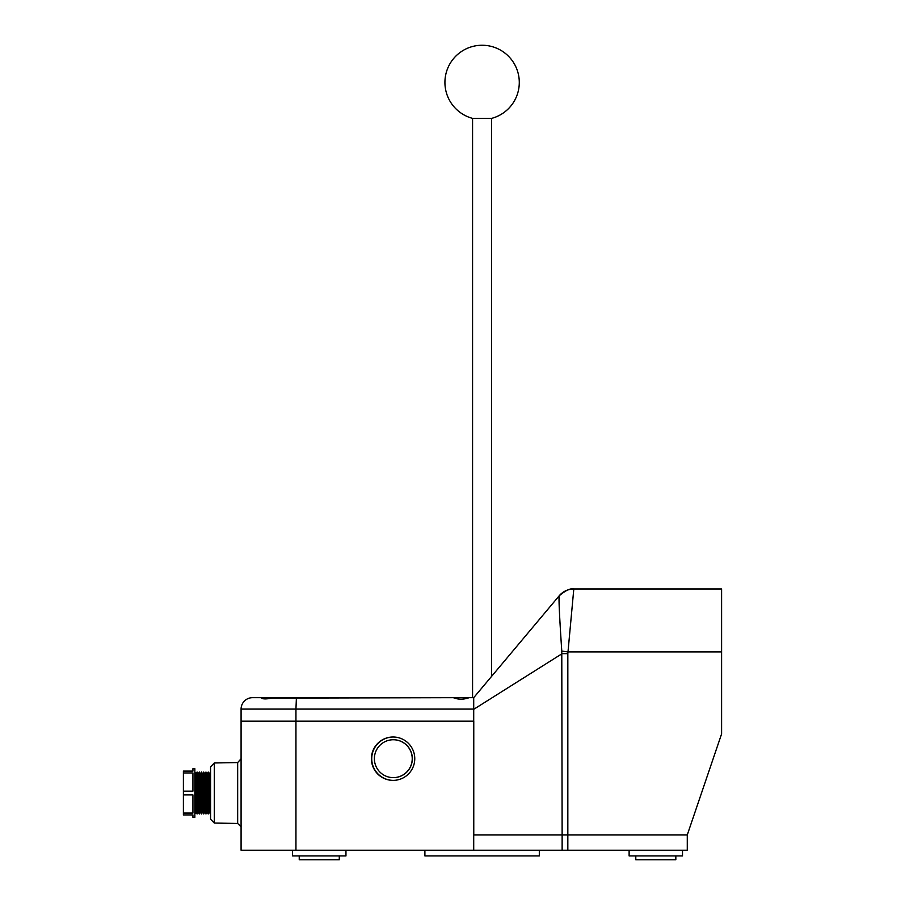 <?xml version="1.0" encoding="UTF-8"?>
<svg xmlns="http://www.w3.org/2000/svg" width="905" height="905" viewBox="0 0 905 905"><rect width="100%" height="100%" fill="white"/><g stroke="black" fill="none" stroke-linecap="round" stroke-linejoin="round"><path stroke-width="1.36" d="M567.831 834.908L687.28 834.908L721.602 733.898L721.602 588.985L573.804 588.985L567.831 653.659L567.831 834.908L473.768 834.908L473.768 721.183L473.768 834.636M473.768 834.908L515.68 834.908M393.302 777.633L393.404 777.633A18.948 18.926 -90 0 0 412.329 758.684A18.948 18.926 -90 0 0 393.404 739.747L393.302 739.747A18.948 18.926 -90 0 0 374.376 758.684A18.948 18.926 -90 0 0 393.302 777.633A18.948 18.926 -90 0 0 412.228 758.684A18.948 18.926 -90 0 0 393.302 739.747M371.412 758.684A21.686 21.675 -90 0 0 393.087 780.382A21.686 21.675 -90 0 0 414.762 758.684A21.686 21.675 -90 0 0 393.087 736.998A21.686 21.675 -90 0 0 371.412 758.684M393.245 736.998A21.686 21.675 -90 0 0 371.729 758.684A21.686 21.675 -90 0 0 393.245 780.382M214.327 823.052L210.571 819.24L210.571 766.784L214.327 762.972L214.327 823.052L237.664 823.46L237.664 762.564L241.081 758.775L240.979 759.657M195.876 773.956L195.876 812.068L194.858 813.991L194.858 772.033L195.876 773.956L197.086 772.033L197.086 813.991L198.093 812.068L199.304 813.991L199.304 772.033L198.093 773.956L198.093 812.068M200.31 773.956L200.31 812.068L201.521 813.991L201.521 772.033L200.31 773.956L199.304 772.033M202.539 773.956L202.539 812.068L203.749 813.991L203.749 772.033L202.539 773.956L201.521 772.033M204.756 773.956L204.756 812.068L205.967 813.991L205.967 772.033L204.756 773.956L203.749 772.033M206.985 773.956L206.985 812.068L208.195 813.991L208.195 772.033L206.985 773.956L205.967 772.033M209.202 773.956L209.202 812.068L210.413 813.991L210.413 772.033L209.202 773.956L208.195 772.033M183.398 793.006L183.398 791.14L192.935 791.14L192.935 772.961L183.398 772.961L183.398 771.083L192.935 771.083L192.935 768.696L194.847 768.696L194.847 817.328L192.935 817.328L192.935 814.941L183.398 814.941L183.398 793.006M183.398 813.063L192.935 813.063L192.935 794.884L183.398 794.884M183.398 791.14L183.398 772.961M473.711 834.964L567.831 834.964L567.831 850.214L241.081 850.214L241.081 721.24L473.711 721.24L473.711 850.214M567.831 850.214L687.28 850.214L687.28 834.964L567.831 834.964M675.831 855.938L675.831 859.75L635.796 859.75L635.796 855.938M339.285 855.938L339.285 859.75L299.238 859.75L299.238 855.938M682.506 850.214L682.506 855.938L629.122 855.938L629.122 850.214M345.959 850.214L345.959 855.938L292.564 855.938L292.564 850.214M473.711 697.676L559.2 595.795L473.711 697.676L473.711 709.09L295.946 709.09L296.41 697.676L453.213 697.676L261.5 698.128C263.095 699.282 267.348 699.135 274.238 697.676L453.371 697.676C458.281 699.667 463.541 699.667 469.118 697.676L252.506 697.676A11.426 11.426 0 0 0 241.081 709.09L241.081 721.183L473.768 721.183M567.831 653.659L562.129 653.659L473.711 709.339L473.711 721.183M559.267 605.049L559.177 595.841C565.636 590.343 570.512 588.08 573.781 589.031C570.512 588.08 565.636 590.343 559.177 595.818C563.046 591.395 567.921 589.132 573.781 589.031L573.781 589.031C567.91 589.132 563.046 591.395 559.177 595.818L491.641 676.307L559.177 595.818C558.657 598.986 559.528 617.414 561.779 651.08L562.129 834.908M559.313 607.165L559.381 610.343L559.313 607.165M573.804 588.985A19.073 19.073 0 0 0 559.2 595.795A19.073 19.073 0 0 1 573.804 588.985A19.073 19.073 0 0 0 559.2 595.795A19.073 19.073 0 0 1 573.804 588.985A19.073 19.073 0 0 0 559.2 595.795A19.073 19.073 0 0 1 573.804 588.985M721.602 651.905L567.955 651.905L561.779 651.08M491.641 118.374A37.184 37.184 0 0 0 482.105 45.25A37.184 37.184 0 0 0 472.568 118.374L491.641 118.374L491.641 676.307M539.312 850.214L539.312 855.938L424.898 855.938L424.898 850.214M295.946 721.183L295.946 709.09L241.081 709.09A11.426 11.426 0 0 1 252.506 697.676L262.45 697.676M469.423 697.676L472.568 697.676L469.423 697.676M562.129 850.214L562.129 834.964M295.946 721.24L295.946 850.214M237.664 823.46L241.047 826.763M198.093 773.956L197.086 772.033M209.202 812.068L208.195 813.991M206.985 812.068L205.967 813.991M204.756 812.068L203.749 813.991M202.539 812.068L201.521 813.991M200.31 812.068L199.304 813.991M195.876 812.068L197.086 813.991M214.327 762.972L237.698 762.564M472.568 118.374L472.568 697.676"/></g></svg>
